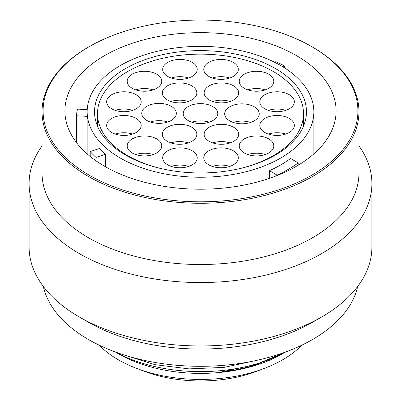 <?xml version="1.0" encoding="UTF-8"?>
<svg xmlns="http://www.w3.org/2000/svg" width="401" height="401" viewBox="0 0 401 401"><rect width="100%" height="100%" fill="white"/><g stroke="black" fill="none" stroke-linecap="round" stroke-linejoin="round"><path stroke-width="0.6" d="M125.573 155.047A105.959 61.178 180 0 1 94.541 111.789A105.959 61.178 180 0 1 159.949 55.273A105.959 61.178 180 0 1 275.427 68.536A105.959 61.178 0 0 1 306.459 111.789A105.959 61.178 0 0 1 241.051 168.31A105.959 61.178 0 0 1 125.573 155.047M165.673 169.568A103.002 59.468 180 0 1 97.498 113.603A103.002 59.468 180 0 1 127.668 71.553A103.002 59.468 0 0 1 239.918 58.661A103.002 59.468 0 0 1 303.502 113.603A103.002 59.468 0 0 1 273.332 155.653A103.002 59.468 180 0 1 235.327 169.568M268.74 138.896A17.273 9.97 180 0 1 273.798 145.949A17.273 9.97 180 0 1 263.136 155.162A17.273 9.97 180 0 1 244.314 153.002A17.273 9.97 180 0 1 239.252 145.949A17.273 9.97 180 0 1 249.913 136.736A17.273 9.97 180 0 1 268.74 138.896M289.281 118.41A17.273 9.97 180 0 1 294.339 125.463A17.273 9.97 180 0 1 283.677 134.676A17.273 9.97 180 0 1 264.855 132.515A17.273 9.97 180 0 1 259.798 125.463A17.273 9.97 180 0 1 270.459 116.25A17.273 9.97 180 0 1 289.281 118.41M289.281 94.691A17.273 9.97 180 0 1 294.339 101.744A17.273 9.97 180 0 1 283.677 110.957A17.273 9.97 180 0 1 264.855 108.791A17.273 9.97 180 0 1 259.798 101.744A17.273 9.97 180 0 1 270.459 92.531A17.273 9.97 180 0 1 289.281 94.691M268.74 74.205A17.273 9.97 180 0 1 273.798 81.258A17.273 9.97 180 0 1 263.136 90.471A17.273 9.97 180 0 1 244.314 88.31A17.273 9.97 180 0 1 239.252 81.258A17.273 9.97 180 0 1 249.913 72.045A17.273 9.97 180 0 1 268.74 74.205M233.257 62.345A17.273 9.97 180 0 1 238.314 69.398A17.273 9.97 180 0 1 227.653 78.611A17.273 9.97 180 0 1 208.831 76.446A17.273 9.97 180 0 1 203.768 69.398A17.273 9.97 180 0 1 214.435 60.185A17.273 9.97 180 0 1 233.257 62.345M192.169 62.345A17.273 9.97 180 0 1 197.232 69.398A17.273 9.97 180 0 1 186.565 78.611A17.273 9.97 180 0 1 167.743 76.446A17.273 9.97 180 0 1 162.686 69.398A17.273 9.97 180 0 1 173.347 60.185A17.273 9.97 180 0 1 192.169 62.345M156.686 74.205A17.273 9.97 180 0 1 161.748 81.258A17.273 9.97 180 0 1 151.087 90.471A17.273 9.97 180 0 1 132.26 88.31A17.273 9.97 180 0 1 127.202 81.258A17.273 9.97 180 0 1 137.864 72.045A17.273 9.97 180 0 1 156.686 74.205M136.145 94.691A17.273 9.97 180 0 1 141.202 101.744A17.273 9.97 180 0 1 130.541 110.957A17.273 9.97 180 0 1 111.719 108.791A17.273 9.97 180 0 1 106.661 101.744A17.273 9.97 180 0 1 117.323 92.531A17.273 9.97 180 0 1 136.145 94.691M136.145 118.41A17.273 9.97 180 0 1 141.202 125.463A17.273 9.97 180 0 1 130.541 134.676A17.273 9.97 180 0 1 111.719 132.515A17.273 9.97 180 0 1 106.661 125.463A17.273 9.97 180 0 1 117.323 116.25A17.273 9.97 180 0 1 136.145 118.41M156.686 138.896A17.273 9.97 180 0 1 161.748 145.949A17.273 9.97 180 0 1 151.087 155.162A17.273 9.97 180 0 1 132.26 153.002A17.273 9.97 180 0 1 127.202 145.949A17.273 9.97 180 0 1 137.864 136.736A17.273 9.97 180 0 1 156.686 138.896M192.169 150.756A17.273 9.97 180 0 1 197.232 157.809A17.273 9.97 180 0 1 186.565 167.022A17.273 9.97 180 0 1 167.743 164.861A17.273 9.97 180 0 1 162.686 157.809A17.273 9.97 180 0 1 173.347 148.596A17.273 9.97 180 0 1 192.169 150.756M233.257 150.756A17.273 9.97 180 0 1 238.314 157.809A17.273 9.97 180 0 1 227.653 167.022A17.273 9.97 180 0 1 208.831 164.861A17.273 9.97 180 0 1 203.768 157.809A17.273 9.97 180 0 1 214.435 148.596A17.273 9.97 180 0 1 233.257 150.756M233.628 127.252A17.273 9.97 180 0 1 238.69 134.305A17.273 9.97 180 0 1 228.024 143.518A17.273 9.97 180 0 1 209.202 141.358A17.273 9.97 180 0 1 204.144 134.305A17.273 9.97 180 0 1 214.806 125.092A17.273 9.97 180 0 1 233.628 127.252M254.174 106.766A17.273 9.97 180 0 1 259.231 113.819A17.273 9.97 180 0 1 248.57 123.032A17.273 9.97 180 0 1 229.743 120.871A17.273 9.97 180 0 1 224.685 113.819A17.273 9.97 180 0 1 235.347 104.606A17.273 9.97 180 0 1 254.174 106.766M233.628 85.849A17.273 9.97 180 0 1 238.69 92.902A17.273 9.97 180 0 1 228.024 102.115A17.273 9.97 180 0 1 209.202 99.954A17.273 9.97 180 0 1 204.144 92.902A17.273 9.97 180 0 1 214.806 83.689A17.273 9.97 180 0 1 233.628 85.849M191.798 85.849A17.273 9.97 180 0 1 196.856 92.902A17.273 9.97 180 0 1 186.194 102.115A17.273 9.97 180 0 1 167.372 99.954A17.273 9.97 180 0 1 162.31 92.902A17.273 9.97 180 0 1 172.976 83.689A17.273 9.97 180 0 1 191.798 85.849M171.257 106.335A17.273 9.97 180 0 1 176.315 113.388A17.273 9.97 180 0 1 165.653 122.601A17.273 9.97 180 0 1 146.826 120.44A17.273 9.97 180 0 1 141.769 113.388A17.273 9.97 180 0 1 152.43 104.175A17.273 9.97 180 0 1 171.257 106.335M191.798 127.252A17.273 9.97 180 0 1 196.856 134.305A17.273 9.97 180 0 1 186.194 143.518A17.273 9.97 180 0 1 167.372 141.358A17.273 9.97 180 0 1 162.31 134.305A17.273 9.97 180 0 1 172.976 125.092A17.273 9.97 180 0 1 191.798 127.252M212.715 106.551A17.273 9.97 180 0 1 217.773 113.603A17.273 9.97 180 0 1 207.111 122.816A17.273 9.97 180 0 1 188.285 120.656A17.273 9.97 180 0 1 183.227 113.603A17.273 9.97 180 0 1 193.889 104.39A17.273 9.97 180 0 1 212.715 106.551M247.858 154.575A17.273 9.97 180 0 1 265.191 154.575M268.399 134.089A17.273 9.97 180 0 1 285.738 134.089M268.399 110.37A17.273 9.97 180 0 1 285.738 110.37M247.858 89.884A17.273 9.97 180 0 1 265.191 89.884M212.375 78.02A17.273 9.97 180 0 1 229.708 78.02M171.292 78.02A17.273 9.97 180 0 1 188.625 78.02M135.809 89.884A17.273 9.97 180 0 1 153.142 89.884M115.262 110.37A17.273 9.97 180 0 1 132.601 110.37M115.262 134.089A17.273 9.97 180 0 1 132.601 134.089M135.809 154.575A17.273 9.97 180 0 1 153.142 154.575M171.292 166.435A17.273 9.97 180 0 1 188.625 166.435M212.375 166.435A17.273 9.97 180 0 1 229.708 166.435M212.751 142.931A17.273 9.97 180 0 1 230.084 142.931M233.292 122.445A17.273 9.97 180 0 1 250.625 122.445M212.751 101.528A17.273 9.97 180 0 1 230.084 101.528M170.916 101.528A17.273 9.97 180 0 1 188.249 101.528M150.375 122.014A17.273 9.97 180 0 1 167.708 122.014M170.916 142.931A17.273 9.97 180 0 1 188.249 142.931M191.833 122.23A17.273 9.97 180 0 1 209.167 122.23M87.147 111.789A113.353 65.443 180 0 0 120.345 158.069A113.353 65.443 0 0 0 243.878 172.255A113.353 65.443 0 0 0 313.853 111.789A113.353 65.443 0 0 0 280.655 65.513A113.353 65.443 180 0 0 157.122 51.328A113.353 65.443 180 0 0 87.147 111.789L87.147 153.884M269.382 170.666L277.066 175.102A124.13 71.664 180 0 0 298.204 162.896L290.524 158.46A113.353 65.443 180 0 1 269.382 170.666L269.382 178.36M298.204 162.896L298.204 165.207M104.621 166.285A135.593 78.285 0 0 0 252.389 183.252A135.593 78.285 0 0 0 336.093 110.927A135.593 78.285 0 0 0 296.379 55.574A135.593 78.285 0 0 0 148.611 38.606A135.593 78.285 0 0 0 64.907 110.927A135.593 78.285 0 0 0 104.621 166.285M89.197 175.187A157.408 90.877 0 0 0 311.803 175.192A157.408 90.877 0 0 0 311.808 46.666A157.408 90.877 0 0 0 311.803 46.666A157.408 90.877 0 0 0 89.192 46.666A157.408 90.877 0 0 0 89.197 175.187M89.192 46.666L88.446 47.097A158.465 91.488 0 0 0 42.035 111.789A158.465 91.488 0 0 0 88.451 176.485A158.465 91.488 0 0 0 261.141 196.315A158.465 91.488 0 0 0 358.965 111.789A158.465 91.488 0 0 0 312.554 47.097A158.465 91.488 0 0 0 312.549 47.097L311.808 46.671L312.554 47.097M358.965 111.789L358.965 173.031A158.465 91.488 0 0 1 261.141 257.557A158.465 91.488 0 0 1 88.451 237.728A158.465 91.488 180 0 1 42.035 173.031L42.035 111.789M88.446 322.259A158.465 91.488 180 0 1 88.446 322.254A158.465 91.488 180 0 1 88.446 322.259A158.465 91.488 0 0 0 312.554 322.259L321.702 316.975A171.407 98.962 0 0 1 79.298 316.975L88.451 322.259L79.298 316.975A171.407 98.962 180 0 1 29.093 247.001L29.093 183.598A171.407 98.962 180 0 0 79.298 253.577A171.407 98.962 0 0 0 266.094 275.026A171.407 98.962 0 0 0 371.907 183.598A171.407 98.962 0 0 0 358.965 145.879M29.093 183.598A171.407 98.962 180 0 1 42.035 145.879M321.702 316.975A171.407 98.962 0 0 0 371.907 247.001L371.907 183.598M357.672 286.484A158.465 91.488 0 0 1 251.663 361.406A158.465 91.488 0 0 1 88.451 339.512A158.465 91.488 180 0 1 43.328 286.484M285.226 352.258L251.763 366.193L235.783 369.842L222.339 371.682L257.041 364.314L285.863 351.898M124.47 355.085L154.906 364.654L189.016 368.885L224.049 367.386L257.191 360.253M115.272 351.948A123.603 71.363 0 0 0 285.728 351.948M118.33 353.742L115.127 351.893L118.33 353.742A116.205 67.092 0 0 0 282.67 353.742M301.878 345.131A116.205 67.092 0 0 1 118.33 359.782A116.205 67.092 180 0 1 99.122 345.131M260.845 369.677A103.002 59.468 180 0 1 140.155 369.677M105.368 166.711L105.368 154.275L96.024 157.392L96.024 160.826M96.024 157.392A124.13 71.664 180 0 1 90.215 151.578L90.215 156.47M90.215 151.578L99.558 148.465A113.353 65.443 180 0 0 105.368 154.275M87.147 116.335L76.471 115.794L76.471 142.561M76.471 115.794A124.13 71.664 180 0 1 77.483 109.112L87.207 109.603M274.785 62.361L275.753 61.694A124.13 71.664 180 0 1 284.655 66.01L284.655 67.944M284.655 66.01L283.181 67.022M277.066 175.102L277.066 175.538M97.498 113.603L97.498 126.145M303.502 113.603L303.502 126.145M313.853 111.789L313.853 153.884"/></g></svg>
